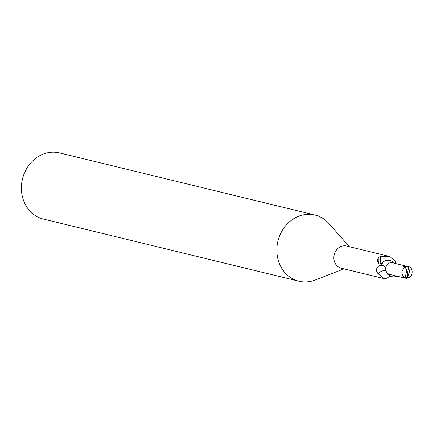 <?xml version="1.0" encoding="UTF-8"?>
<svg xmlns="http://www.w3.org/2000/svg" width="434" height="434" viewBox="0 0 434 434"><rect width="100%" height="100%" fill="white"/><g stroke="black" fill="none" stroke-linecap="round" stroke-linejoin="round"><path stroke-width="0.65" d="M385.853 267.507A5.962 5.224 103.7 0 0 389.564 274.342A5.962 5.224 103.7 0 0 389.737 274.38A5.962 5.224 -76.3 0 1 389.564 274.342A5.962 5.224 -76.3 0 1 385.853 267.507A5.962 5.224 -76.3 0 1 392.217 262.716A5.962 5.224 103.7 0 0 385.853 267.507M349.348 246.691L328.939 223.575A34.047 29.837 103.7 0 0 314.997 215.042A34.047 29.837 103.7 0 0 277.717 242.177A34.047 29.837 103.7 0 0 298.912 281.205A34.047 29.837 103.7 0 0 315.214 280.028L343.956 268.858M381.643 263.346A12.304 1.948 99.2 0 1 380.661 256.445L389.841 256.537L346.614 246.029A11.403 9.993 103.7 0 0 334.126 255.116A11.403 9.993 103.7 0 0 341.227 268.19L384.448 278.699L378.128 273.773C375.692 270.865 375.92 268.261 378.811 265.961L381.649 264.783L382.929 265.304A5.127 4.492 -76.3 0 1 385.685 269.384A5.962 5.224 103.7 0 0 389.526 274.331A5.962 5.224 103.7 0 0 389.548 274.337M314.997 215.042L59.507 152.92A34.047 29.837 103.7 0 0 22.221 180.056A34.047 29.837 103.7 0 0 43.416 219.089L298.912 281.205M392.363 262.754A5.962 5.224 103.7 0 0 392.341 262.749A5.962 5.224 103.7 0 0 392.173 262.711A5.962 5.224 103.7 0 0 385.685 269.384A5.127 4.492 -76.3 0 1 385.647 270.583A10.226 8.962 103.7 0 0 390.378 276.149A10.226 8.962 103.7 0 0 396.985 276.149M390.378 276.149C390.611 275.221 389.607 275.872 387.372 278.107L384.448 278.699M394.506 263.27A10.226 8.962 103.7 0 0 383.103 261.957L381.882 263.107L379.387 263.964L378.768 263.552A12.922 2.045 99.2 0 1 378.274 257.774L380.661 256.445M395.596 263.536A12.966 2.056 99.2 0 1 395.613 261.333L389.841 256.537M395.586 262.418L395.884 263.606M378.768 263.552C377.412 261.952 377.249 260.026 378.274 257.774M378.79 265.977L378.811 265.961A17.902 13.362 -83 0 1 382.929 265.304M383.103 261.957A11.403 9.993 103.7 0 0 381.649 264.783M385.647 270.583A12.966 9.678 -83 0 0 378.128 273.773M406.587 277.749L407.515 277.304L409.522 277.782C412.908 274.06 413.152 270.561 410.255 267.279A5.962 5.224 103.7 0 0 409.078 266.818A5.962 5.224 103.7 0 0 408.909 266.78A5.962 5.224 103.7 0 0 408.899 266.774L392.385 262.754A5.962 5.224 103.7 0 0 392.217 262.716A5.962 5.224 -76.3 0 1 392.385 262.754A5.962 5.224 -76.3 0 1 392.553 262.803M406.43 278.438A5.962 5.224 103.7 0 0 406.441 278.444L407.672 272.612L406.712 270.284L405.085 277.939A5.962 5.224 103.7 0 0 406.262 278.4A5.962 5.224 103.7 0 0 406.43 278.438M406.197 278.389L404.917 278.037M407.32 266.389L403.224 266.796L405.199 267.29C400.745 270.745 400.707 274.299 405.085 277.939M408.899 266.774L407.672 272.612L407.515 277.304M408.768 266.888L407.672 272.612L409.522 277.782M408.627 274.934L410.255 267.279M405.199 267.29L406.712 270.284M404.499 277.977L389.526 274.331"/></g></svg>
